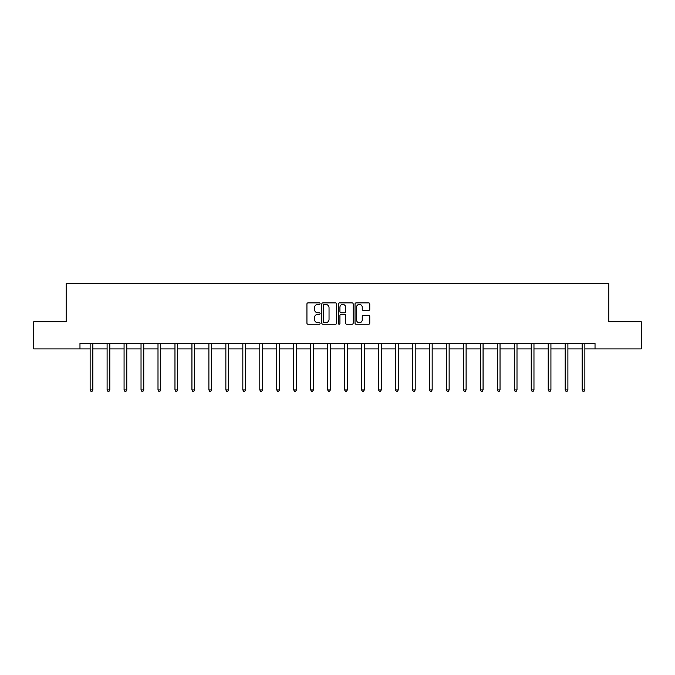 <?xml version="1.0" encoding="UTF-8"?>
<svg xmlns="http://www.w3.org/2000/svg" width="675" height="675" viewBox="0 0 675 675"><rect width="100%" height="100%" fill="white"/><g stroke="black" fill="none" stroke-linecap="round" stroke-linejoin="round"><path stroke-width="1.01" d="M320.102 303.632A0.751 0.751 0 0 0 319.351 302.889L308.011 302.889A1.072 1.072 0 0 0 306.939 303.952L306.939 323.173A1.072 1.072 0 0 0 308.011 324.236L319.351 324.236A0.751 0.751 0 0 0 320.102 323.494A0.751 0.751 0 0 0 319.351 322.743L317.883 322.743A3.417 3.417 0 0 1 314.466 319.326L314.466 317.723A3.417 3.417 0 0 1 317.883 314.314L319.351 314.314A0.751 0.751 0 0 0 320.102 313.563A0.751 0.751 0 0 0 319.351 312.812L317.883 312.812A3.417 3.417 0 0 1 314.466 309.403L314.466 307.8A3.417 3.417 0 0 1 317.883 304.383L319.351 304.383A0.751 0.751 0 0 0 320.102 303.632M368.693 310.416A1.072 1.072 0 0 0 369.765 309.344L369.765 303.952A1.072 1.072 0 0 0 368.693 302.889L356.105 302.889A1.072 1.072 0 0 0 355.033 303.952L355.033 323.173A1.072 1.072 0 0 0 356.105 324.236L368.693 324.236A1.072 1.072 0 0 0 369.765 323.173L369.765 316.659A1.072 1.072 0 0 0 368.693 315.588L363.31 315.588A1.072 1.072 0 0 0 362.239 316.659L362.239 319.891A2.852 2.852 0 0 1 359.387 322.743A2.852 2.852 0 0 1 356.527 319.891L356.527 307.235A2.852 2.852 0 0 1 359.387 304.383A2.852 2.852 0 0 1 362.239 307.235L362.239 309.344A1.072 1.072 0 0 0 363.31 310.416L368.693 310.416M79.971 348.907L33.75 348.907L33.75 321.722L66.158 321.722L66.158 283.652L608.842 283.652L608.842 321.722L641.25 321.722L641.25 348.907L595.029 348.907L595.029 343.474L79.971 343.474L79.971 348.907L90.138 348.907M336.563 303.952A1.072 1.072 0 0 0 335.5 302.889L322.903 302.889A1.072 1.072 0 0 0 321.832 303.952L321.832 323.173A1.072 1.072 0 0 0 322.903 324.236L335.5 324.236A1.072 1.072 0 0 0 336.563 323.173L336.563 303.952M339.5 302.889L352.097 302.889A1.072 1.072 0 0 1 353.168 303.952L353.168 323.173A1.072 1.072 0 0 1 352.097 324.236L346.705 324.236A1.072 1.072 0 0 1 345.642 323.173L345.642 315.377A1.072 1.072 0 0 0 344.571 314.314L340.993 314.314A1.072 1.072 0 0 0 339.93 315.377L339.93 323.494A0.751 0.751 0 0 1 339.179 324.236A0.751 0.751 0 0 1 338.437 323.494L338.437 303.952A1.072 1.072 0 0 1 339.5 302.889M92.855 348.907L107.106 348.907M109.822 348.907L124.073 348.907M126.79 348.907L141.033 348.907M143.758 348.907L158.001 348.907M160.718 348.907L174.968 348.907M177.685 348.907L191.936 348.907M194.653 348.907L208.896 348.907M211.621 348.907L225.863 348.907M228.58 348.907L242.831 348.907M245.548 348.907L259.799 348.907M262.516 348.907L276.758 348.907M279.484 348.907L293.726 348.907M296.443 348.907L310.694 348.907M313.411 348.907L327.662 348.907M330.379 348.907L344.621 348.907M347.338 348.907L361.589 348.907M364.306 348.907L378.557 348.907M381.274 348.907L395.516 348.907M398.242 348.907L412.484 348.907M415.201 348.907L429.452 348.907M432.169 348.907L446.42 348.907M449.137 348.907L463.379 348.907M466.104 348.907L480.347 348.907M483.064 348.907L497.315 348.907M500.032 348.907L514.283 348.907M516.999 348.907L531.242 348.907M533.967 348.907L548.21 348.907M550.927 348.907L565.178 348.907M567.894 348.907L582.145 348.907M584.862 348.907L595.029 348.907M324.076 304.383A0.751 0.751 0 0 0 323.325 305.134L323.325 322A0.751 0.751 0 0 0 324.076 322.743L325.62 322.743A3.417 3.417 0 0 0 329.037 319.326L329.037 307.8A3.417 3.417 0 0 0 325.62 304.383L324.076 304.383M345.642 307.294A2.852 2.852 0 0 0 342.782 304.433A2.852 2.852 0 0 0 339.93 307.294L339.93 311.749A1.072 1.072 0 0 0 340.993 312.812L344.571 312.812A1.072 1.072 0 0 0 345.642 311.749L345.642 307.294M92.998 343.474L92.939 343.634A1.088 1.088 0 0 0 92.855 344.039L92.855 389.931L90.138 389.931L90.138 344.039A1.088 1.088 0 0 0 90.062 343.634L89.994 343.474M92.855 389.931L92.045 391.348L90.956 391.348L90.138 389.931M109.966 343.474L109.898 343.634A1.088 1.088 0 0 0 109.822 344.039L109.822 389.931L107.106 389.931L107.106 344.039A1.088 1.088 0 0 0 107.03 343.634L106.962 343.474M109.822 389.931L109.004 391.348L107.924 391.348L107.106 389.931M126.934 343.474L126.866 343.634A1.088 1.088 0 0 0 126.79 344.039L126.79 389.931L124.073 389.931L124.073 344.039A1.088 1.088 0 0 0 123.989 343.634L123.93 343.474M126.79 389.931L125.972 391.348L124.883 391.348L124.073 389.931M143.902 343.474L143.834 343.634A1.088 1.088 0 0 0 143.758 344.039L143.758 389.931L141.033 389.931L141.033 344.039A1.088 1.088 0 0 0 140.957 343.634L140.889 343.474M143.758 389.931L142.94 391.348L141.851 391.348L141.033 389.931M160.861 343.474L160.802 343.634A1.088 1.088 0 0 0 160.718 344.039L160.718 389.931L158.001 389.931L158.001 344.039A1.088 1.088 0 0 0 157.925 343.634L157.857 343.474M160.718 389.931L159.907 391.348L158.819 391.348L158.001 389.931M177.829 343.474L177.761 343.634A1.088 1.088 0 0 0 177.685 344.039L177.685 389.931L174.968 389.931L174.968 344.039A1.088 1.088 0 0 0 174.893 343.634L174.825 343.474M177.685 389.931L176.867 391.348L175.787 391.348L174.968 389.931M194.797 343.474L194.729 343.634A1.088 1.088 0 0 0 194.653 344.039L194.653 389.931L191.936 389.931L191.936 344.039A1.088 1.088 0 0 0 191.852 343.634L191.793 343.474M194.653 389.931L193.835 391.348L192.746 391.348L191.936 389.931M211.756 343.474L211.697 343.634A1.088 1.088 0 0 0 211.621 344.039L211.621 389.931L208.896 389.931L208.896 344.039A1.088 1.088 0 0 0 208.82 343.634L208.752 343.474M211.621 389.931L210.803 391.348L209.714 391.348L208.896 389.931M228.724 343.474L228.665 343.634A1.088 1.088 0 0 0 228.58 344.039L228.58 389.931L225.863 389.931L225.863 344.039A1.088 1.088 0 0 0 225.788 343.634L225.72 343.474M228.58 389.931L227.77 391.348L226.682 391.348L225.863 389.931M245.692 343.474L245.624 343.634A1.088 1.088 0 0 0 245.548 344.039L245.548 389.931L242.831 389.931L242.831 344.039A1.088 1.088 0 0 0 242.747 343.634L242.688 343.474M245.548 389.931L244.73 391.348L243.641 391.348L242.831 389.931M262.659 343.474L262.592 343.634A1.088 1.088 0 0 0 262.516 344.039L262.516 389.931L259.799 389.931L259.799 344.039A1.088 1.088 0 0 0 259.715 343.634L259.656 343.474M262.516 389.931L261.698 391.348L260.609 391.348L259.799 389.931M279.619 343.474L279.56 343.634A1.088 1.088 0 0 0 279.484 344.039L279.484 389.931L276.758 389.931L276.758 344.039A1.088 1.088 0 0 0 276.683 343.634L276.615 343.474M279.484 389.931L278.665 391.348L277.577 391.348L276.758 389.931M296.587 343.474L296.527 343.634A1.088 1.088 0 0 0 296.443 344.039L296.443 389.931L293.726 389.931L293.726 344.039A1.088 1.088 0 0 0 293.65 343.634L293.583 343.474M296.443 389.931L295.633 391.348L294.545 391.348L293.726 389.931M313.554 343.474L313.487 343.634A1.088 1.088 0 0 0 313.411 344.039L313.411 389.931L310.694 389.931L310.694 344.039A1.088 1.088 0 0 0 310.61 343.634L310.551 343.474M313.411 389.931L312.593 391.348L311.504 391.348L310.694 389.931M330.522 343.474L330.455 343.634A1.088 1.088 0 0 0 330.379 344.039L330.379 389.931L327.662 389.931L327.662 344.039A1.088 1.088 0 0 0 327.577 343.634L327.518 343.474M330.379 389.931L329.56 391.348L328.472 391.348L327.662 389.931M347.482 343.474L347.423 343.634A1.088 1.088 0 0 0 347.338 344.039L347.338 389.931L344.621 389.931L344.621 344.039A1.088 1.088 0 0 0 344.545 343.634L344.478 343.474M347.338 389.931L346.528 391.348L345.44 391.348L344.621 389.931M364.449 343.474L364.39 343.634A1.088 1.088 0 0 0 364.306 344.039L364.306 389.931L361.589 389.931L361.589 344.039A1.088 1.088 0 0 0 361.513 343.634L361.446 343.474M364.306 389.931L363.496 391.348L362.407 391.348L361.589 389.931M381.417 343.474L381.35 343.634A1.088 1.088 0 0 0 381.274 344.039L381.274 389.931L378.557 389.931L378.557 344.039A1.088 1.088 0 0 0 378.473 343.634L378.413 343.474M381.274 389.931L380.455 391.348L379.367 391.348L378.557 389.931M398.385 343.474L398.317 343.634A1.088 1.088 0 0 0 398.242 344.039L398.242 389.931L395.516 389.931L395.516 344.039A1.088 1.088 0 0 0 395.44 343.634L395.381 343.474M398.242 389.931L397.423 391.348L396.335 391.348L395.516 389.931M415.344 343.474L415.285 343.634A1.088 1.088 0 0 0 415.201 344.039L415.201 389.931L412.484 389.931L412.484 344.039A1.088 1.088 0 0 0 412.408 343.634L412.341 343.474M415.201 389.931L414.391 391.348L413.302 391.348L412.484 389.931M432.312 343.474L432.253 343.634A1.088 1.088 0 0 0 432.169 344.039L432.169 389.931L429.452 389.931L429.452 344.039A1.088 1.088 0 0 0 429.376 343.634L429.308 343.474M432.169 389.931L431.359 391.348L430.27 391.348L429.452 389.931M449.28 343.474L449.212 343.634A1.088 1.088 0 0 0 449.137 344.039L449.137 389.931L446.42 389.931L446.42 344.039A1.088 1.088 0 0 0 446.335 343.634L446.276 343.474M449.137 389.931L448.318 391.348L447.23 391.348L446.42 389.931M466.248 343.474L466.18 343.634A1.088 1.088 0 0 0 466.104 344.039L466.104 389.931L463.379 389.931L463.379 344.039A1.088 1.088 0 0 0 463.303 343.634L463.244 343.474M466.104 389.931L465.286 391.348L464.197 391.348L463.379 389.931M483.207 343.474L483.148 343.634A1.088 1.088 0 0 0 483.064 344.039L483.064 389.931L480.347 389.931L480.347 344.039A1.088 1.088 0 0 0 480.271 343.634L480.203 343.474M483.064 389.931L482.254 391.348L481.165 391.348L480.347 389.931M500.175 343.474L500.108 343.634A1.088 1.088 0 0 0 500.032 344.039L500.032 389.931L497.315 389.931L497.315 344.039A1.088 1.088 0 0 0 497.239 343.634L497.171 343.474M500.032 389.931L499.213 391.348L498.133 391.348L497.315 389.931M517.143 343.474L517.075 343.634A1.088 1.088 0 0 0 516.999 344.039L516.999 389.931L514.283 389.931L514.283 344.039A1.088 1.088 0 0 0 514.198 343.634L514.139 343.474M516.999 389.931L516.181 391.348L515.092 391.348L514.283 389.931M534.111 343.474L534.043 343.634A1.088 1.088 0 0 0 533.967 344.039L533.967 389.931L531.242 389.931L531.242 344.039A1.088 1.088 0 0 0 531.166 343.634L531.098 343.474M533.967 389.931L533.149 391.348L532.06 391.348L531.242 389.931M551.07 343.474L551.011 343.634A1.088 1.088 0 0 0 550.927 344.039L550.927 389.931L548.21 389.931L548.21 344.039A1.088 1.088 0 0 0 548.134 343.634L548.066 343.474M550.927 389.931L550.117 391.348L549.028 391.348L548.21 389.931M568.038 343.474L567.97 343.634A1.088 1.088 0 0 0 567.894 344.039L567.894 389.931L565.178 389.931L565.178 344.039A1.088 1.088 0 0 0 565.102 343.634L565.034 343.474M567.894 389.931L567.076 391.348L565.996 391.348L565.178 389.931M585.006 343.474L584.938 343.634A1.088 1.088 0 0 0 584.862 344.039L584.862 389.931L582.145 389.931L582.145 344.039A1.088 1.088 0 0 0 582.061 343.634L582.002 343.474M584.862 389.931L584.044 391.348L582.955 391.348L582.145 389.931"/></g></svg>
